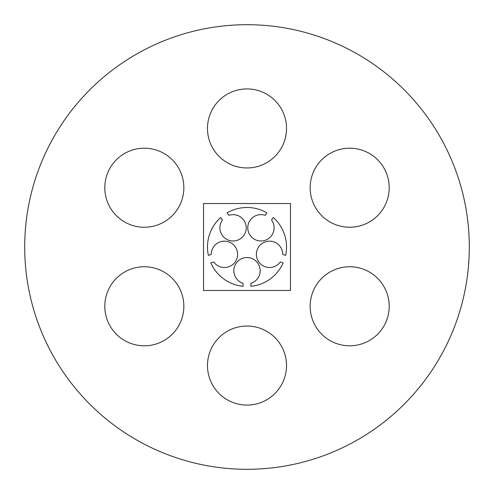 <?xml version="1.0" encoding="UTF-8"?>
<svg xmlns="http://www.w3.org/2000/svg" width="494" height="494" viewBox="0 0 494 494"><rect width="100%" height="100%" fill="white"/><g stroke="black" fill="none" stroke-linecap="round" stroke-linejoin="round"><path stroke-width="0.74" d="M310.158 187.72A39.52 39.52 0 0 0 369.438 221.948A39.52 39.52 0 0 0 369.438 153.492A39.52 39.52 0 0 0 310.158 187.72M24.7 247A222.3 222.3 0 0 0 358.15 439.518A222.3 222.3 0 0 0 358.15 54.482A222.3 222.3 0 0 0 24.7 247M310.158 306.28A39.52 39.52 0 0 0 369.438 340.508A39.52 39.52 0 0 0 369.438 272.052A39.52 39.52 0 0 0 310.158 306.28M104.802 306.28A39.52 39.52 0 0 0 164.082 340.508A39.52 39.52 0 0 0 164.082 272.052A39.52 39.52 0 0 0 104.802 306.28M104.802 187.72A39.52 39.52 0 0 0 164.082 221.948A39.52 39.52 0 0 0 164.082 153.492A39.52 39.52 0 0 0 104.802 187.72M207.48 365.56A39.52 39.52 0 0 0 266.76 399.788A39.52 39.52 0 0 0 266.76 331.332A39.52 39.52 0 0 0 207.48 365.56M207.48 128.44A39.52 39.52 0 0 0 266.76 162.668A39.52 39.52 0 0 0 266.76 94.212A39.52 39.52 0 0 0 207.48 128.44M203.528 290.472L290.472 290.472L290.472 203.528L203.528 203.528L203.528 290.472M282.722 254.453L285.618 255.392A39.52 39.52 0 0 0 273.312 217.508L271.521 219.972A13.171 13.171 0 0 1 265.05 240.331A13.171 13.171 0 0 1 247.766 227.777A13.171 13.171 0 0 1 265.13 215.328L266.914 212.865A39.52 39.52 0 0 0 227.086 212.865L228.87 215.328A13.171 13.171 0 0 1 246.234 227.777A13.171 13.171 0 0 1 228.95 240.331A13.171 13.171 0 0 1 222.479 219.972L220.688 217.508A39.52 39.52 0 0 0 208.382 255.392L211.278 254.453A13.171 13.171 0 0 1 228.481 241.788A13.171 13.171 0 0 1 235.082 262.104A13.171 13.171 0 0 1 213.717 261.968L210.827 262.907A39.52 39.52 0 0 0 243.048 286.322L243.048 283.278A13.171 13.171 0 0 1 236.317 263.006A13.171 13.171 0 0 1 257.683 263.006A13.171 13.171 0 0 1 250.952 283.278L250.952 286.322A39.52 39.52 0 0 0 283.173 262.907L280.283 261.968A13.171 13.171 0 0 1 258.918 262.104A13.171 13.171 0 0 1 265.519 241.788A13.171 13.171 0 0 1 282.722 254.453"/></g></svg>
